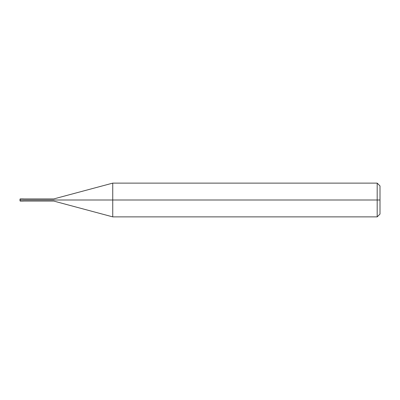 <?xml version="1.0" encoding="UTF-8"?>
<svg xmlns="http://www.w3.org/2000/svg" width="400" height="400" viewBox="0 0 400 400"><rect width="100%" height="100%" fill="white"/><g stroke="black" fill="none" stroke-linecap="round" stroke-linejoin="round"><path stroke-width="0.6" d="M22.955 200C22.955 201.45 22.955 201.45 22.955 200C22.955 198.55 22.955 198.55 22.955 200L20.28 200C20.28 198.55 20.28 198.55 20.28 200L20 200C20 198.925 20 198.925 20 200C20 201.075 20 201.075 20 200L20.28 200C20.28 198.55 20.28 198.55 20.28 200C20.28 201.45 20.28 201.45 20.28 200C20.28 201.45 20.28 201.45 20.28 200L22.955 200C22.955 201.45 22.955 201.45 22.955 200C22.955 198.55 22.955 198.55 22.955 200C22.955 198.55 22.955 198.55 22.955 200C22.955 201.45 22.955 201.45 22.955 200L23.375 200C23.375 198.55 23.375 198.55 23.375 200L22.955 200M380 200L380 214.06L380 185.94L380 200L377.19 200L377.19 183.125L377.19 200L112.74 200L112.74 183.125L112.74 200L53.75 200C53.75 198.62 53.75 198.62 53.75 200L23.375 200C23.375 198.55 23.375 198.55 23.375 200C23.375 201.45 23.375 201.45 23.375 200C23.375 201.45 23.375 201.45 23.375 200L53.75 200C53.75 198.62 53.75 198.62 53.75 200C53.75 201.38 53.75 201.38 53.75 200C53.75 201.38 53.75 201.38 53.75 200L112.74 200L112.74 183.125L112.74 216.875L112.74 200L112.74 216.875L112.74 200L377.19 200L377.19 183.125L377.19 216.875L377.19 200L377.19 216.875L377.19 200L380 200L380 214.06L380 200M20 199.165L20 200L20.28 198.875L23.375 198.875M20 200.835L20 200L20.28 201.125L23.375 201.125M23.375 198.93L53.75 198.93L112.74 183.125L377.19 183.125L380 185.94M23.375 201.07L53.75 201.07L112.74 216.875L377.19 216.875L380 214.06"/></g></svg>
